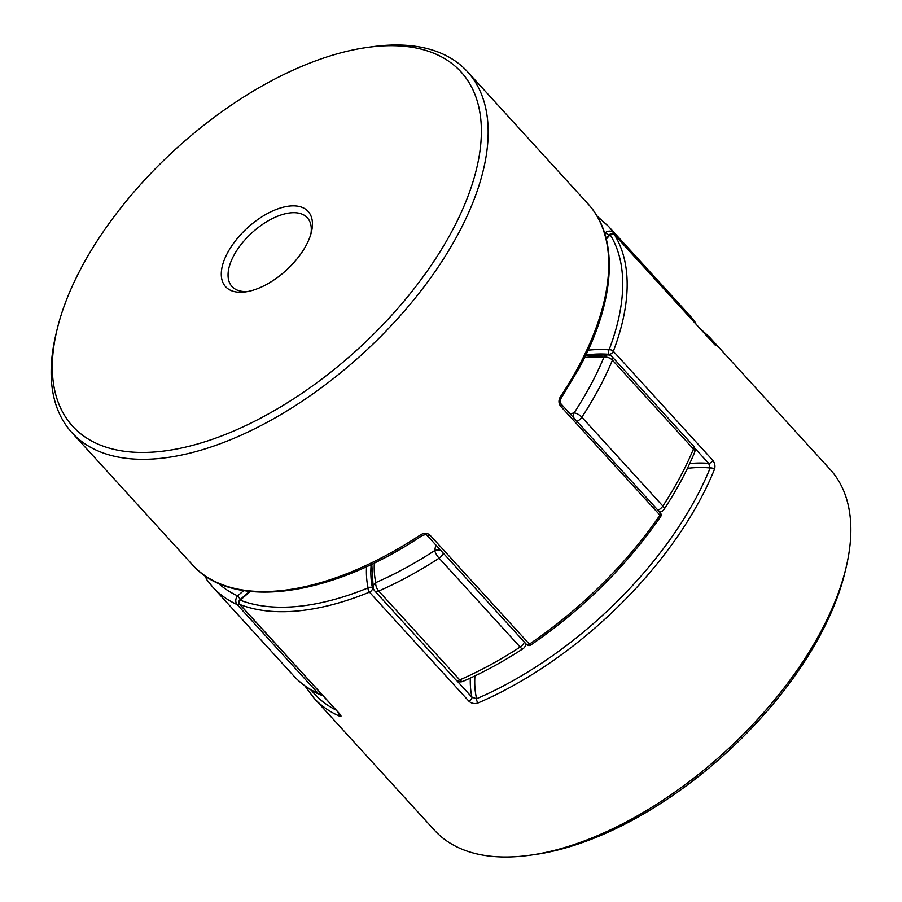 <?xml version="1.0" encoding="UTF-8"?>
<svg xmlns="http://www.w3.org/2000/svg" width="902" height="902" viewBox="0 0 902 902"><rect width="100%" height="100%" fill="white"/><g stroke="black" fill="none" stroke-linecap="round" stroke-linejoin="round"><path stroke-width="1.35" d="M339.051 713.335A3.191 2.661 113.7 0 0 339.637 716.211C341.52 716.887 341.452 716.019 339.434 713.606L240 604.554A3.191 2.65 -68.8 0 1 240.169 600.157L239.966 599.729A3.191 3.191 0 0 0 239.65 604.317A3.191 1.635 137.6 0 0 240 604.554A267.736 137.78 137.6 0 0 369.47 592.14A3.191 1.59 -112.2 0 1 368.095 587.89A181.674 93.492 137.6 0 1 366.528 566.682M846.29 566.67L845.208 571.259A262.877 135.277 137.6 0 1 820.166 635.188A262.877 135.277 137.6 0 1 534.48 854.6L529.812 855.254A267.736 137.78 -42.4 0 0 820.786 631.783A267.736 137.78 -42.4 0 0 846.29 566.67A267.736 137.78 -42.4 0 0 830.167 469.457L709.603 337.247A267.736 137.78 137.6 0 1 715.602 344.801C716.605 346.357 716.019 345.996 713.854 343.718L614.42 234.678A3.191 2.717 148.2 0 0 610.135 234.678A181.674 93.492 137.6 0 1 606.302 239.075M456.964 680.818L471.949 697.235A3.191 1.635 -42.4 0 1 471.622 698.734A3.191 1.635 -42.4 0 1 468.905 701.192C471.599 703.549 474.655 704.124 478.071 702.929A3.191 1.533 -113.2 0 1 476.628 698.7A264.545 136.134 -42.4 0 0 710.178 467.991A3.191 1.86 -157.9 0 1 714.429 469.435C715.478 466.221 714.914 463.166 712.76 460.291A3.191 1.635 137.6 0 1 712.569 460.708A3.191 1.635 137.6 0 1 708.668 463.38L710.178 467.991A175.304 90.211 -42.4 0 0 687.448 468.341M339.637 716.211A267.736 137.78 137.6 0 1 313.93 698.035L434.493 830.257A267.736 137.78 -42.4 0 0 529.812 855.254M614.059 234.351A3.191 1.635 137.6 0 1 614.33 234.554A3.191 3.191 0 0 0 609.549 234.621A3.191 0.643 40.6 0 1 610.135 234.678A264.545 136.134 -42.4 0 1 609.053 349.863A3.191 2.469 95 0 0 609.233 354.339A178.483 91.857 -42.4 0 0 585.86 355.016M714.158 344.023A3.191 2.729 -34.6 0 1 715.602 344.801M470.325 678.067A178.483 91.857 137.6 0 0 471.949 697.235L476.628 698.7A175.304 90.211 -42.4 0 1 474.914 675.902M371.162 564.505A178.483 91.857 -42.4 0 0 372.515 588.194A3.191 2.616 167.5 0 0 368.095 587.89A264.545 136.134 -42.4 0 1 240.169 600.157A181.674 93.492 137.6 0 0 250.158 591.453M247.903 291.504A50.997 26.248 137.6 0 1 231.983 286.498A50.997 26.248 137.6 0 1 233.776 255.582A50.997 26.248 137.6 0 1 271.581 218.972A50.997 26.248 137.6 0 1 307.356 217.777A50.997 26.248 137.6 0 1 310.874 234.08M306.173 245.299A55.856 28.74 -42.4 0 0 311.494 231.713A55.856 28.74 -42.4 0 0 283.262 207.201A55.856 28.74 -42.4 0 0 227.552 252.831A55.856 28.74 -42.4 0 0 245.479 291.91A55.856 28.74 -42.4 0 0 306.173 245.299M56.792 330.741L55.71 335.33A267.736 137.78 -42.4 0 0 71.833 432.543A267.736 137.78 -42.4 0 0 259.607 426.285A267.736 137.78 -42.4 0 0 458.115 234.069A267.736 137.78 -42.4 0 0 467.507 71.743A267.736 137.78 -42.4 0 0 372.188 46.746L367.52 47.4A262.877 135.277 137.6 0 1 451.891 231.318A262.877 135.277 137.6 0 1 189.679 446.107A262.877 135.277 137.6 0 1 56.792 330.741A262.877 135.277 137.6 0 1 81.834 266.812A262.877 135.277 137.6 0 1 367.52 47.4M560.988 398.458A3.191 1.195 -146.4 0 0 561.01 398.425A3.191 1.195 -146.4 0 0 560.379 396.812C558.462 400.116 558.507 403.217 560.514 406.103L659.948 515.155A267.736 137.78 -42.4 0 1 529.384 644.141A3.191 1.635 137.6 0 1 527.636 644.851A3.191 1.635 137.6 0 1 526.599 644.535A3.191 3.191 0 0 0 530.748 645.031A3.191 0.733 55.8 0 1 529.384 644.141L429.95 535.089C427.255 532.868 424.199 532.744 420.772 534.728A3.191 0.801 56.6 0 0 422.159 535.596A3.191 0.801 56.6 0 0 422.181 535.585M560.379 396.812A267.736 137.78 -42.4 0 0 578.689 366.291A267.736 137.78 -42.4 0 0 588.07 203.965C619.516 237.688 615.547 301.088 579.253 368.016L561.01 398.425C559.917 400.838 559.883 402.619 560.897 403.758A3.191 1.635 137.6 0 1 560.897 403.758A3.191 1.635 137.6 0 1 560.514 406.103M525.877 643.746L525.708 644.637A6.37 6.37 0 0 1 522.923 648.775A6.37 1.657 -123.1 0 1 520.127 647.05L439.105 558.191A6.37 1.657 -123.1 0 1 434.741 550.547A172.113 88.576 -42.4 0 0 435.689 544.842M573.954 418.088A6.37 3.969 -103.9 0 1 574.078 412.902A261.354 134.499 -42.4 0 0 590.776 384.895A261.354 134.499 -42.4 0 0 603.934 357.226A6.37 4.938 -85.1 0 1 608.162 354.914L585.646 355.456M657.964 510.205A6.37 3.281 137.6 0 0 662.857 506.045A267.736 137.78 -42.4 0 0 693.446 449.016L612.424 360.157A267.736 137.78 137.6 0 1 598.939 388.503A267.736 137.78 137.6 0 1 581.846 417.198L662.857 506.045A6.37 2.435 33.2 0 1 664.109 509.292A6.37 6.37 0 0 1 660.309 511.986A6.37 3.969 -103.9 0 1 659.644 512.054M441.022 550.694A6.37 4.499 -169.1 0 0 434.741 550.547A261.354 134.499 -42.4 0 1 375.784 582.602A6.37 3.022 -113.6 0 0 378.705 591.036L459.727 679.894A267.736 137.78 -42.4 0 0 520.127 647.05A6.37 3.281 137.6 0 0 523.938 643.002A6.37 3.281 137.6 0 0 524.355 642.077M525.708 644.637A6.37 4.499 -169.1 0 0 525.731 643.588M604.69 233.314A172.113 88.576 -42.4 0 0 605.107 232.829A6.37 1.274 40.6 0 1 608.94 235.343M463.03 681.337A6.37 3.022 -113.6 0 1 459.727 679.894A6.37 3.281 137.6 0 1 457.855 680.412A6.37 3.281 137.6 0 1 455.781 679.792A6.37 6.37 0 0 0 463.03 681.337C483.01 672.621 502.978 661.764 522.923 648.775M604.069 231.419A261.354 134.499 -42.4 0 1 605.107 232.829A6.37 5.457 -35.6 0 1 613.619 232.727L694.641 321.586A6.37 5.457 -35.6 0 1 694.991 322.014L689.342 315.035A267.736 137.78 -42.4 0 1 694.641 321.586A6.37 3.281 137.6 0 1 695.002 323.029M443.333 553.23A6.37 3.281 -42.4 0 1 439.105 558.191A267.736 137.78 137.6 0 1 378.705 591.036A6.37 3.281 -42.4 0 1 376.833 591.554A6.37 3.281 -42.4 0 1 374.758 590.945A6.37 6.37 0 0 1 373.236 588.014A6.37 5.243 -12.4 0 1 375.784 582.602A172.113 88.576 -42.4 0 1 374.307 562.995M241.319 600.597L237.621 595.85A172.113 88.576 -42.4 0 0 243.72 590.607M322.442 695.115A6.37 6.37 0 0 1 319.68 694.54A6.37 5.333 -65.5 0 1 318.192 693.458L237.181 604.611A6.37 5.333 -65.5 0 1 237.621 595.85A261.354 134.499 -42.4 0 1 218.261 583.211M205.825 576.322A6.37 6.37 0 0 0 207.009 579.986L207.009 579.986A6.37 5.457 -35.6 0 1 206.152 576.547M311.28 690.143A264.545 136.134 -42.4 0 0 336.063 710.054M468.905 701.192L369.47 592.14A3.191 1.635 -42.4 0 0 372.188 589.694A3.191 1.635 -42.4 0 0 372.515 588.194L373.845 589.66M713.651 343.493A3.191 1.635 137.6 0 1 713.764 343.594L614.33 234.554A3.191 1.635 137.6 0 1 614.42 234.678A267.736 137.78 137.6 0 1 613.326 351.25A3.191 1.635 137.6 0 1 613.134 351.667A3.191 1.635 137.6 0 1 609.572 354.339A3.191 1.635 137.6 0 1 609.233 354.339L610.259 355.467M689.703 463.56A178.483 91.857 137.6 0 1 708.668 463.38L694.653 448.012M588.127 350.202A181.674 93.492 137.6 0 1 609.053 349.863A3.191 1.905 -159.1 0 1 613.326 351.25L712.76 460.291M714.429 469.435A267.736 137.78 137.6 0 1 700.211 499.573A267.736 137.78 137.6 0 1 478.071 702.929M715.072 344.981L713.764 343.606A3.191 1.635 137.6 0 1 713.764 343.606A3.191 1.635 137.6 0 1 713.854 343.718M339.874 714.102L339.096 713.369A3.191 1.635 -42.4 0 0 339.096 713.381A3.191 1.635 -42.4 0 0 339.434 713.606M71.833 432.543L192.397 564.753A267.736 137.78 -42.4 0 0 420.772 534.728M429.95 535.089A3.191 1.635 137.6 0 1 427.165 535.495L427.165 535.495A3.191 1.635 137.6 0 1 427.12 535.438M659.948 515.155A3.191 1.139 34.4 0 1 660.602 516.745A3.191 3.191 0 0 0 660.32 512.798A3.191 1.635 -42.4 0 1 660.208 514.726A3.191 1.635 -42.4 0 1 659.948 515.155M560.852 403.713A3.191 1.635 137.6 0 1 560.886 403.746L660.32 512.798M570.087 413.838A172.113 88.576 -42.4 0 0 574.078 412.902A6.37 2.435 33.2 0 1 581.846 417.198A6.37 3.281 -42.4 0 1 576.942 421.358M239.864 604.543A6.37 3.281 -42.4 0 1 238.669 604.802A6.37 3.281 -42.4 0 1 237.181 604.611A267.736 137.78 137.6 0 1 212.658 586.965L293.68 675.823A267.736 137.78 -42.4 0 0 318.192 693.458A6.37 3.281 137.6 0 0 319.691 693.661A6.37 3.281 137.6 0 0 320.875 693.401M689.342 315.035L608.32 226.176A267.736 137.78 137.6 0 1 613.619 232.727A6.37 3.281 -42.4 0 1 613.98 234.227M693.345 445.825A6.37 3.281 137.6 0 1 693.446 449.016A6.37 3.687 22.5 0 1 694.529 452.556A6.37 6.37 0 0 0 693.345 445.825L612.323 356.966A6.37 3.281 -42.4 0 1 612.424 360.157A6.37 3.687 22.5 0 0 603.934 357.226A172.113 88.576 -42.4 0 0 584.643 357.53M305.011 685.994L313.93 698.035M609.549 234.621L606.167 238.523M709.603 337.247L699.772 328.26M249.561 591.396L239.966 599.729M339.084 713.369L239.65 604.317M467.507 71.743L588.07 203.965M526.599 644.535L427.165 535.495C426.804 534.469 425.135 534.503 422.159 535.596C329.974 597.304 232.288 610.665 192.397 564.753M530.748 645.031C582.715 609.335 625.999 566.569 660.602 516.745M660.309 511.986L659.712 512.133M664.109 509.292C676.624 490.192 686.76 471.284 694.529 452.556M612.323 356.966A6.37 6.37 0 0 0 608.162 354.914M374.758 590.945L455.781 679.792M695.961 324.077A6.37 6.37 0 0 0 694.991 322.014M608.32 226.176L596.989 216.006M373.236 588.014L371.782 564.212M207.009 579.986L212.658 586.965M319.68 694.54C309.521 689.906 300.851 683.671 293.68 675.823"/></g></svg>
